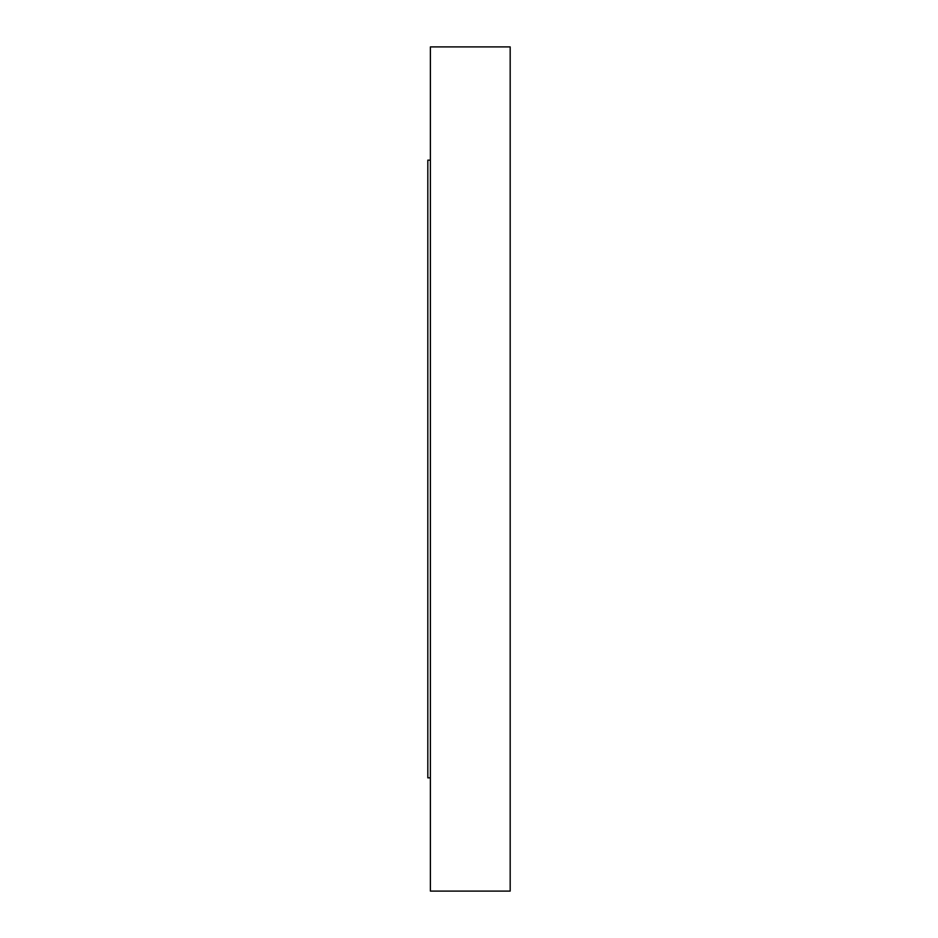 <?xml version="1.0" encoding="UTF-8"?>
<svg xmlns="http://www.w3.org/2000/svg" width="938" height="938" viewBox="0 0 938 938"><rect width="100%" height="100%" fill="white"/><g stroke="black" fill="none" stroke-linecap="round" stroke-linejoin="round"><path stroke-width="1.41" d="M430.39 777.848L427.822 777.848L427.822 160.152L430.39 160.152M510.178 469L510.178 46.9L430.39 46.9L430.39 891.1L510.178 891.1L510.178 469"/></g></svg>
